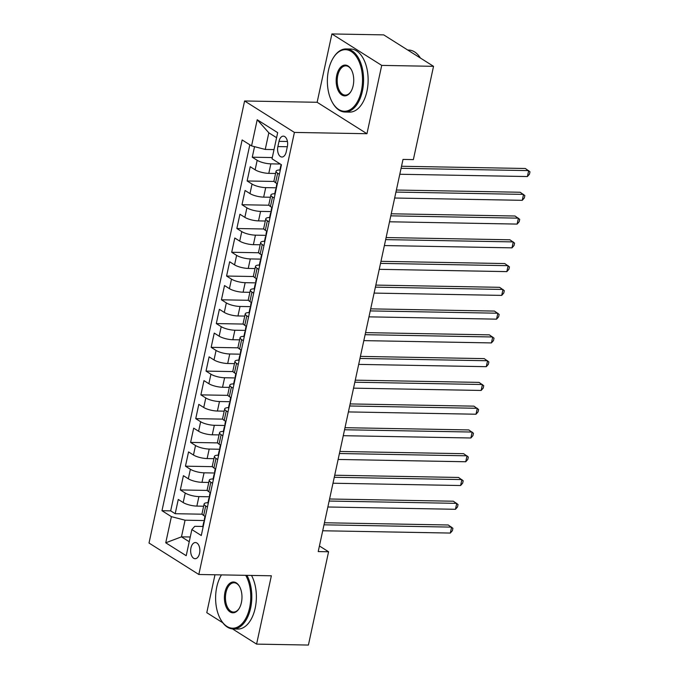<?xml version="1.0" encoding="UTF-8"?>
<svg xmlns="http://www.w3.org/2000/svg" width="679" height="679" viewBox="0 0 679 679"><rect width="100%" height="100%" fill="white"/><g stroke="black" fill="none" stroke-linecap="round" stroke-linejoin="round"><path stroke-width="1.02" d="M199.567 553.343A8.08 4.609 -89 0 0 195.408 542.546A8.08 4.609 -89 0 0 190.952 547.911A8.08 4.609 -89 0 0 195.119 558.707A8.08 4.609 -89 0 0 199.567 553.343M214.98 574.774L206.781 612.679L222.788 622.779M244.593 100.976L149.015 543.039L198.828 574.485L294.406 132.422L244.593 100.976L317.135 102.283L366.949 133.721L381.717 65.396L331.904 33.95L317.135 102.283M331.904 33.95L383.72 34.884L433.533 66.321L381.717 65.396M254.54 146.664L252.265 157.205L272.287 157.562M275.581 173.484L268.799 173.357A10.1 2.708 -167.8 0 1 255.126 169.809L250.212 166.711L247.131 180.97L274.163 181.454M270.437 197.25L263.664 197.131A10.1 2.708 12.2 0 1 249.982 193.583L245.068 190.476L241.987 204.735L269.028 205.228M265.302 221.014L258.521 220.896A10.1 2.708 12.2 0 1 244.847 217.348L239.933 214.241L236.852 228.509L263.893 228.993M260.159 244.779L253.386 244.661A10.1 2.708 12.2 0 1 239.704 241.113L234.798 238.015L231.709 252.274L258.75 252.758M255.024 268.553L248.242 268.426A10.1 2.708 12.2 0 1 234.569 264.878L229.655 261.78L226.574 276.039L253.615 276.523M249.889 292.318L243.107 292.199A10.1 2.708 12.2 0 1 229.434 288.651L224.52 285.545L221.43 299.804L248.472 300.288M244.746 316.083L237.964 315.964A10.1 2.708 12.2 0 1 224.291 312.416L219.376 309.31L216.295 323.569L243.337 324.061M239.611 339.848L232.829 339.729A10.1 2.708 12.2 0 1 219.156 336.181L214.241 333.083L211.161 347.342L238.193 347.826M234.467 363.621L227.694 363.494A10.1 2.708 12.2 0 1 214.012 359.946L209.098 356.848L206.017 371.107L233.058 371.591M229.332 387.386L222.551 387.259A10.1 2.708 12.2 0 1 208.877 383.711L203.963 380.613L200.882 394.872L227.923 395.356M224.189 411.151L217.416 411.033A10.1 2.708 12.2 0 1 203.734 407.485L198.82 404.378L195.739 418.637L222.78 419.13M219.054 434.916L212.272 434.798A10.1 2.708 12.2 0 1 198.599 431.25L193.685 428.143L190.604 442.411L217.645 442.895M213.919 458.69L207.137 458.563A10.1 2.708 12.2 0 1 193.464 455.015L188.55 451.917L185.46 466.176L212.502 466.66M208.776 482.455L201.994 482.328A10.1 2.708 12.2 0 1 188.321 478.78L183.406 475.682L180.325 489.941L207.367 490.425M433.533 66.321L413.367 159.607L403.003 159.421L318.213 551.577L328.577 551.764L319.427 545.984M279.01 141.342L277.881 146.571A7.825 4.464 -89 0 0 281.912 157.027A7.825 4.464 -89 0 0 286.224 151.833L287.353 146.605A7.825 4.464 -89 0 0 283.321 136.148A7.825 4.464 -89 0 0 279.01 141.342L287.446 141.487M202.8 526.463L194.763 526.318L191.86 529.569L201.281 535.519L281.446 164.751L272.024 158.81L277.677 132.66L257.214 119.742L251.561 145.892L242.131 139.942L161.975 510.701L171.397 516.651L185.07 520.199L181.471 536.843L189.229 541.732M191.86 529.569L186.207 555.711L165.744 542.801L171.397 516.651M209.658 496.782L198.913 496.595A10.1 2.708 -167.8 0 1 185.24 493.047L180.325 489.941M203.641 506.22L196.859 506.101L198.913 496.595M214.793 473.017L204.056 472.822A10.1 2.708 -167.8 0 1 190.375 469.274L185.46 466.176M219.937 449.252L209.191 449.057A10.1 2.708 -167.8 0 1 195.518 445.509L190.604 442.411M225.072 425.487L214.326 425.292A10.1 2.708 -167.8 0 1 200.653 421.744L195.739 418.637M230.215 401.713L219.47 401.527A10.1 2.708 -167.8 0 1 205.796 397.979L200.882 394.872M235.35 377.948L224.605 377.753A10.1 2.708 -167.8 0 1 210.931 374.205L206.017 371.107M240.485 354.183L229.748 353.988A10.1 2.708 -167.8 0 1 216.066 350.44L211.161 347.342M245.628 330.418L234.883 330.223A10.1 2.708 -167.8 0 1 221.21 326.675L216.295 323.569M250.763 306.645L240.026 306.458A10.1 2.708 -167.8 0 1 226.345 302.91L221.43 299.804M255.907 282.88L245.161 282.685A10.1 2.708 -167.8 0 1 231.488 279.137L226.574 276.039M261.042 259.115L250.296 258.92A10.1 2.708 -167.8 0 1 236.623 255.372L231.709 252.274M266.185 235.35L255.44 235.155A10.1 2.708 -167.8 0 1 241.766 231.607L236.852 228.509M271.32 211.585L260.575 211.39A10.1 2.708 -167.8 0 1 246.901 207.842L241.987 204.735M276.455 187.811L265.718 187.625A10.1 2.708 -167.8 0 1 252.045 184.068L247.131 180.97M280.283 164.021L270.853 163.851A10.1 2.708 -167.8 0 1 257.18 160.303L252.265 157.205M249.821 144.797L170.675 510.863L175.19 513.706L202.223 514.198M196.859 506.101A10.1 2.708 12.2 0 1 183.186 502.553L178.271 499.447L175.19 513.706M277.321 183.822L275.589 182.727A10.1 2.708 -167.8 0 1 274.01 180.741L276.064 171.235A10.1 2.708 -167.8 0 1 279.875 169.971M279.375 174.316L277.643 173.221A10.1 2.708 -167.8 0 1 276.064 171.235M274.24 198.081L272.5 196.986A10.1 2.708 -167.8 0 1 270.921 195.009A10.1 2.708 -167.8 0 1 274.74 193.736M270.921 195.009L268.867 204.515A10.1 2.708 12.2 0 0 270.446 206.492L272.186 207.587M269.096 221.855L267.365 220.76A10.1 2.708 -167.8 0 1 265.786 218.774A10.1 2.708 -167.8 0 1 269.597 217.509M265.786 218.774L263.732 228.28A10.1 2.708 12.2 0 0 265.311 230.266L267.042 231.361M263.961 245.62L262.23 244.525A10.1 2.708 -167.8 0 1 260.651 242.539A10.1 2.708 -167.8 0 1 264.462 241.274M260.651 242.539L258.589 252.045A10.1 2.708 12.2 0 0 260.167 254.031L261.907 255.126M258.826 269.385L257.086 268.29A10.1 2.708 -167.8 0 1 255.508 266.304A10.1 2.708 -167.8 0 1 259.319 265.039M255.508 266.304L253.454 275.81A10.1 2.708 12.2 0 0 255.032 277.796L256.764 278.891M253.683 293.15L251.951 292.055A10.1 2.708 -167.8 0 1 250.373 290.069A10.1 2.708 -167.8 0 1 254.184 288.804M250.373 290.069L248.319 299.583A10.1 2.708 12.2 0 0 249.897 301.561L251.629 302.656M248.548 316.923L246.808 315.828A10.1 2.708 -167.8 0 1 245.229 313.842A10.1 2.708 -167.8 0 1 249.04 312.578M245.229 313.842L243.175 323.348A10.1 2.708 12.2 0 0 244.754 325.334L246.485 326.429M243.405 340.688L241.673 339.593A10.1 2.708 -167.8 0 1 240.094 337.607A10.1 2.708 -167.8 0 1 243.905 336.343M240.094 337.607L238.04 347.113A10.1 2.708 12.2 0 0 239.619 349.099L241.351 350.194M238.27 364.453L236.53 363.358A10.1 2.708 -167.8 0 1 234.951 361.372A10.1 2.708 -167.8 0 1 238.77 360.108M234.951 361.372L232.897 370.878A10.1 2.708 12.2 0 0 234.476 372.864L236.216 373.959M233.126 388.218L231.395 387.123A10.1 2.708 -167.8 0 1 229.816 385.137A10.1 2.708 -167.8 0 1 233.627 383.873M229.816 385.137L227.762 394.643A10.1 2.708 12.2 0 0 229.341 396.629L231.072 397.724M227.991 411.983L226.26 410.888A10.1 2.708 -167.8 0 1 224.681 408.911A10.1 2.708 -167.8 0 1 228.492 407.638M224.681 408.911L222.619 418.417A10.1 2.708 12.2 0 0 224.197 420.403L225.937 421.498M222.856 435.757L221.116 434.662A10.1 2.708 -167.8 0 1 219.538 432.676A10.1 2.708 -167.8 0 1 223.349 431.411M219.538 432.676L217.484 442.182A10.1 2.708 12.2 0 0 219.062 444.168L220.794 445.263M217.713 459.522L215.981 458.427A10.1 2.708 -167.8 0 1 214.403 456.441A10.1 2.708 -167.8 0 1 218.214 455.176M214.403 456.441L212.349 465.947A10.1 2.708 12.2 0 0 213.927 467.933L215.659 469.028M212.578 483.287L210.838 482.192A10.1 2.708 -167.8 0 1 209.259 480.206A10.1 2.708 -167.8 0 1 213.07 478.941M209.259 480.206L207.205 489.712A10.1 2.708 12.2 0 0 208.784 491.698L210.515 492.793M207.435 507.052L205.703 505.957A10.1 2.708 -167.8 0 1 204.124 503.979A10.1 2.708 -167.8 0 1 207.935 502.706M204.124 503.979L202.07 513.485A10.1 2.708 12.2 0 0 203.649 515.463L205.381 516.558M276.582 137.693L268.833 132.804L265.234 149.439L251.561 145.892M274.01 149.592L265.234 149.439M232.532 628.932L256.594 644.116L308.41 645.05L328.577 551.764M256.594 644.116L271.362 575.792L198.828 574.485M366.949 133.721L294.406 132.422M190.256 536.996L181.471 536.843L165.744 542.801M204.515 520.555L185.07 520.199M170.675 510.863L161.975 510.701M268.833 132.804L257.214 119.742M280.138 170.785A6.688 1.799 -167.8 0 1 279.858 170.073L280.834 165.557A6.688 1.799 12.2 0 0 281.055 166.194L281.123 166.253M401.077 168.316L528.686 170.607L527.405 176.548L399.795 174.257M281.386 165.031A6.688 1.799 12.2 0 0 280.834 165.557M401.527 166.262L525.325 168.485L529.985 171.804L529.476 174.18L527.405 176.548M361.372 90.842A30.793 17.578 -89 0 0 354.871 54.685A30.793 17.578 -89 0 0 333.134 58.114A30.793 17.578 -89 0 0 328.526 70.107A30.793 17.578 -89 0 0 332.345 102.402A30.793 17.578 -89 0 0 361.372 90.842M333.134 58.114L333.465 57.571A31.557 18.01 91 0 1 346.137 48.939A31.557 18.01 91 0 1 362.399 91.105A31.557 18.01 91 0 1 345.008 112.035A31.557 18.01 91 0 1 332.651 102.945L332.345 102.402M353.165 85.656A15.396 8.785 91 0 1 350.856 91.657A15.396 8.785 91 0 1 339.992 93.371A15.396 8.785 91 0 1 336.742 75.293A15.396 8.785 91 0 1 351.255 69.513A15.396 8.785 91 0 1 353.165 85.656M351.408 69.793A14.641 8.352 -89 0 0 345.832 65.846A14.641 8.352 -89 0 0 337.76 75.556A14.641 8.352 -89 0 0 345.305 95.128A14.641 8.352 -89 0 0 351.026 91.376M407.748 50.042L408.733 50.059A31.557 18.01 91 0 1 420.428 58.055M346.137 48.939L350.695 49.015A31.557 18.01 91 0 1 366.957 91.19A31.557 18.01 91 0 1 349.566 112.12L345.008 112.035M221.371 575.045L221.464 574.892A30.793 17.578 -89 0 0 221.371 575.045A30.793 17.578 -89 0 0 216.762 587.038A30.793 17.578 -89 0 0 220.573 619.333A30.793 17.578 -89 0 0 249.609 607.773A30.793 17.578 -89 0 0 245.705 575.325M246.944 575.351A31.557 18.01 91 0 1 250.636 608.044A31.557 18.01 91 0 1 233.237 628.966A31.557 18.01 91 0 1 220.887 619.876L220.573 619.333M241.401 602.587A15.396 8.785 91 0 1 239.093 608.588A15.396 8.785 91 0 1 228.229 610.302A15.396 8.785 91 0 1 224.97 592.224A15.396 8.785 91 0 1 239.492 586.444A15.396 8.785 91 0 1 241.401 602.587M239.645 586.724A14.641 8.352 -89 0 0 234.068 582.777A14.641 8.352 -89 0 0 225.997 592.487A14.641 8.352 -89 0 0 233.542 612.059A14.641 8.352 -89 0 0 239.254 608.308M251.502 575.427A31.557 18.01 91 0 1 255.194 608.121A31.557 18.01 91 0 1 237.803 629.051L233.237 628.966M275.003 194.55A6.688 1.799 -167.8 0 1 274.715 193.838L275.691 189.322A6.688 1.799 12.2 0 0 275.92 189.959L275.98 190.018M395.942 192.081L523.551 194.381L522.261 200.322L394.652 198.022M276.591 187.192L276.531 187.107A6.688 1.799 -167.8 0 1 276.311 186.47L276.93 183.576M276.243 188.796A6.688 1.799 12.2 0 0 275.691 189.322M396.383 190.027L520.182 192.25L524.85 195.569L524.332 197.945L522.261 200.322M269.86 218.315A6.688 1.799 -167.8 0 1 269.58 217.603L270.556 213.087A6.688 1.799 12.2 0 0 270.777 213.732L270.845 213.783M390.798 215.846L518.408 218.146L517.126 224.087L389.517 221.787M271.456 210.965L271.396 210.88A6.688 1.799 -167.8 0 1 271.167 210.235L271.795 207.35M271.108 212.561A6.688 1.799 12.2 0 0 270.556 213.087M391.248 213.792L515.047 216.015L519.707 219.334L519.197 221.71L517.126 224.087M264.725 242.08A6.688 1.799 -167.8 0 1 264.437 241.376L265.413 236.861A6.688 1.799 12.2 0 0 265.642 237.497L265.701 237.557M385.664 239.619L513.273 241.911L511.991 247.852L384.382 245.56M266.312 234.73L266.253 234.645A6.688 1.799 -167.8 0 1 266.032 234L266.66 231.115M265.973 236.326A6.688 1.799 12.2 0 0 265.413 236.861M386.105 237.557L509.904 239.789L514.572 243.107L514.054 245.484L511.991 247.852M259.59 265.854A6.688 1.799 -167.8 0 1 259.302 265.141L260.278 260.626A6.688 1.799 12.2 0 0 260.498 261.262L260.566 261.322M380.529 263.384L508.13 265.676L506.848 271.617L379.238 269.325M261.177 258.495L261.118 258.41A6.688 1.799 -167.8 0 1 260.889 257.774L261.517 254.88M260.829 260.091A6.688 1.799 12.2 0 0 260.278 260.626M380.97 261.33L504.769 263.554L509.437 266.872L508.919 269.249L506.848 271.617M254.447 289.619A6.688 1.799 -167.8 0 1 254.158 288.906L255.134 284.391A6.688 1.799 12.2 0 0 255.363 285.027L255.431 285.087M375.385 287.149L502.995 289.441L501.713 295.39L374.104 293.09M256.034 282.26L255.983 282.175A6.688 1.799 -167.8 0 1 255.754 281.539L256.382 278.645M255.694 283.864A6.688 1.799 12.2 0 0 255.134 284.391M375.827 285.095L499.625 287.319L504.293 290.637L503.784 293.014L501.713 295.39M249.312 313.384A6.688 1.799 -167.8 0 1 249.023 312.671L249.999 308.156A6.688 1.799 12.2 0 0 250.22 308.801L250.288 308.852M370.25 310.914L497.86 313.214L496.57 319.155L368.96 316.855M250.899 306.034L250.84 305.949A6.688 1.799 -167.8 0 1 250.619 305.304L251.238 302.418M250.551 307.629A6.688 1.799 12.2 0 0 249.999 308.156M370.692 308.86L494.49 311.084L499.158 314.402L498.641 316.779L496.57 319.155M244.168 337.149A6.688 1.799 -167.8 0 1 243.88 336.436L244.864 331.921A6.688 1.799 12.2 0 0 245.085 332.566L245.153 332.617M365.107 334.688L492.716 336.979L491.435 342.92L363.825 340.629M245.764 329.799L245.705 329.714A6.688 1.799 -167.8 0 1 245.475 329.069L246.104 326.183M245.416 331.394A6.688 1.799 12.2 0 0 244.864 331.921M365.557 332.625L489.355 334.857L494.015 338.176L493.506 340.552L491.435 342.92M239.033 360.914A6.688 1.799 -167.8 0 1 238.745 360.209L239.721 355.694A6.688 1.799 12.2 0 0 239.95 356.331L240.01 356.39M359.972 358.453L487.581 360.744L486.291 366.685L358.682 364.394M240.621 353.564L240.561 353.479A6.688 1.799 -167.8 0 1 240.341 352.842L240.96 349.948M240.273 355.159A6.688 1.799 12.2 0 0 239.721 355.694M360.413 356.399L484.212 358.622L488.88 361.941L488.362 364.317L486.291 366.685M233.89 384.687A6.688 1.799 -167.8 0 1 233.61 383.974L234.586 379.459A6.688 1.799 12.2 0 0 234.807 380.096L234.875 380.155M354.828 382.218L482.438 384.509L481.156 390.45L353.547 388.159M235.486 377.329L235.426 377.244A6.688 1.799 -167.8 0 1 235.197 376.607L235.825 373.713M235.138 378.933A6.688 1.799 12.2 0 0 234.586 379.459M355.278 380.164L479.077 382.387L483.737 385.706L483.227 388.082L481.156 390.45M228.755 408.452A6.688 1.799 -167.8 0 1 228.467 407.739L229.443 403.224A6.688 1.799 12.2 0 0 229.672 403.869L229.731 403.92M349.693 405.983L477.303 408.283L476.013 414.224L348.412 411.924M230.342 401.102L230.283 401.009A6.688 1.799 -167.8 0 1 230.062 400.372L230.69 397.478M230.003 402.698A6.688 1.799 12.2 0 0 229.443 403.224M350.135 403.929L473.934 406.152L478.602 409.471L478.084 411.847L476.013 414.224M223.62 432.217A6.688 1.799 -167.8 0 1 223.332 431.505L224.308 426.989A6.688 1.799 12.2 0 0 224.528 427.634L224.596 427.685M344.55 429.756L472.16 432.048L470.878 437.989L343.268 435.697M225.207 424.867L225.148 424.782A6.688 1.799 -167.8 0 1 224.919 424.137L225.547 421.252M224.859 426.463A6.688 1.799 12.2 0 0 224.308 426.989M345 427.694L468.799 429.926L473.458 433.244L472.949 435.621L470.878 437.989M218.477 455.982A6.688 1.799 -167.8 0 1 218.188 455.278L219.164 450.763A6.688 1.799 12.2 0 0 219.393 451.399L219.461 451.459M339.415 453.521L467.025 455.813L465.743 461.754L338.134 459.462M220.064 448.632L220.013 448.547A6.688 1.799 -167.8 0 1 219.784 447.911L220.412 445.017M219.724 450.228A6.688 1.799 12.2 0 0 219.164 450.763M339.856 451.467L463.655 453.691L468.323 457.009L467.814 459.386L465.743 461.754M213.342 479.756A6.688 1.799 -167.8 0 1 213.053 479.043L214.029 474.528A6.688 1.799 12.2 0 0 214.25 475.164L214.318 475.224M334.28 477.286L461.89 479.578L460.6 485.519L332.99 483.227M214.929 472.397L214.87 472.312A6.688 1.799 -167.8 0 1 214.649 471.676L215.268 468.782M214.581 474.001A6.688 1.799 12.2 0 0 214.029 474.528M334.722 475.232L458.52 477.456L463.188 480.774L462.671 483.151L460.6 485.519M208.198 503.521A6.688 1.799 -167.8 0 1 207.91 502.808L208.894 498.293A6.688 1.799 12.2 0 0 209.115 498.929L209.183 498.989M329.137 501.051L456.746 503.351L455.465 509.292L327.855 506.992M209.794 496.162L209.735 496.077A6.688 1.799 -167.8 0 1 209.505 495.441L210.134 492.547M209.446 497.766A6.688 1.799 12.2 0 0 208.894 498.293M329.587 498.997L453.385 501.221L458.045 504.539L457.536 506.916L455.465 509.292M203.063 527.286A6.688 1.799 -167.8 0 1 202.775 526.573L203.751 522.058A6.688 1.799 12.2 0 0 203.98 522.703L204.04 522.754M324.002 524.816L451.611 527.116L450.321 533.057L322.712 530.766M204.651 519.936L204.591 519.851A6.688 1.799 -167.8 0 1 204.371 519.206L204.99 516.32M204.303 521.531A6.688 1.799 12.2 0 0 203.751 522.058M324.443 522.762L448.242 524.986L452.91 528.304L452.392 530.681L450.321 533.057M201.994 482.328L204.056 472.822M207.137 458.563L209.191 449.057M212.272 434.798L214.326 425.292M217.416 411.033L219.47 401.527M222.551 387.259L224.605 377.753M227.694 363.494L229.748 353.988M232.829 339.729L234.883 330.223M237.964 315.964L240.026 306.458M243.107 292.199L245.161 282.685M248.242 268.426L250.296 258.92M253.386 244.661L255.44 235.155M258.521 220.896L260.575 211.39M263.664 197.131L265.718 187.625M268.799 173.357L270.853 163.851M255.126 169.809L257.18 160.303M183.186 502.553L185.24 493.047M188.321 478.78L190.375 469.274M193.464 455.015L195.518 445.509M198.599 431.25L200.653 421.744M203.734 407.485L205.796 397.979M208.877 383.711L210.931 374.205M214.012 359.946L216.066 350.44M219.156 336.181L221.21 326.675M224.291 312.416L226.345 302.91M229.434 288.651L231.488 279.137M234.569 264.878L236.623 255.372M239.704 241.113L241.766 231.607M244.847 217.348L246.901 207.842M249.982 193.583L252.045 184.068M275.589 182.727L277.643 173.221M270.446 206.492L272.5 196.986M265.311 230.266L267.365 220.76M260.167 254.031L262.23 244.525M255.032 277.796L257.086 268.29M249.897 301.561L251.951 292.055M244.754 325.334L246.808 315.828M239.619 349.099L241.673 339.593M234.476 372.864L236.53 363.358M229.341 396.629L231.395 387.123M224.197 420.403L226.26 410.888M219.062 444.168L221.116 434.662M213.927 467.933L215.981 458.427M208.784 491.698L210.838 482.192M203.649 515.463L205.703 505.957M287.327 146.74L277.881 146.571"/></g></svg>
